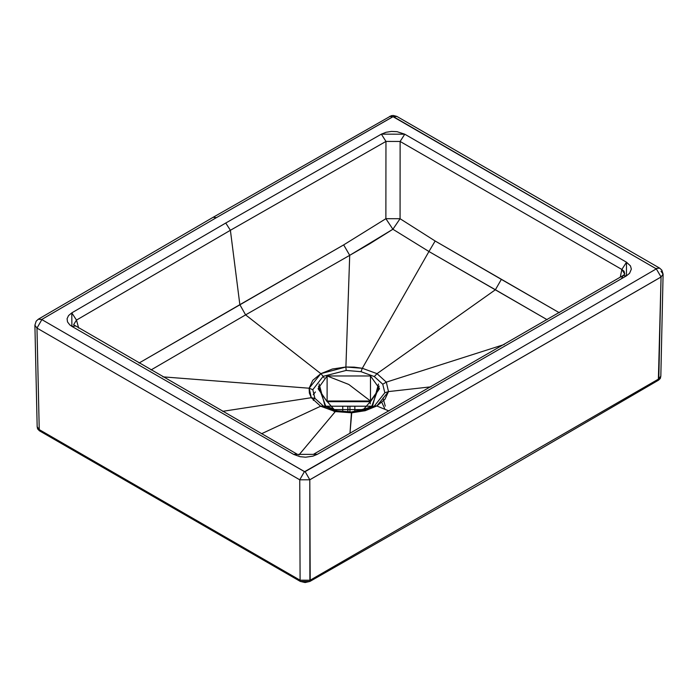 <?xml version="1.0" encoding="UTF-8"?>
<svg xmlns="http://www.w3.org/2000/svg" width="698" height="698" viewBox="0 0 698 698"><rect width="100%" height="100%" fill="white"/><g stroke="black" fill="none" stroke-linecap="round" stroke-linejoin="round"><path stroke-width="1.05" d="M325.163 406.541L319.117 384.031L325.163 406.541L334.595 410.372M363.353 410.276L372.418 406.541L378.464 384.031L372.418 406.541L361.782 410.677M333.618 408.906L327.554 401.935L333.618 408.906L325.739 406.21L318.419 386.073L325.739 406.21L333.749 409.595L363.824 409.595L371.842 406.21L379.162 386.073L371.842 406.21L325.739 406.21L336.663 410.372M360.918 410.372L363.963 408.906L370.027 401.935L363.963 408.906L360.918 410.372M364.129 409.508L361.416 410.756M354.837 406.524L354.837 411.392L354.837 406.524M347.901 411.715L347.901 406.864L347.901 411.715M347.805 406.855L347.805 411.715L347.805 406.855M349.942 411.707L349.942 406.855L349.942 411.707M342.753 411.392L342.753 406.524L342.753 411.392M379.442 388.83L370.472 401.682L327.109 401.682L318.14 388.83M318.131 388.481L327.109 401.682L318.131 388.481L327.109 375.969L370.472 375.969L327.109 375.969L348.791 384.458L370.472 401.001L370.472 375.969L379.45 388.481L370.472 401.001L327.109 401.001L327.109 401.682L370.472 401.682L379.45 388.481M327.109 375.969L327.109 401.001L370.472 401.001L348.791 384.458L327.109 375.969M381.85 402.467L384.729 408.688M329.543 408.67L329.98 409.002L329.543 408.67M333.775 411.244L335.092 411.82M364.653 410.86L365.691 410.293M372.261 407.082L374.451 405.913L372.453 406.986L351.53 411.96L336.445 410.782L335.319 411.584L336.619 410.852L323.34 405.992L314.894 398.314L312.817 389.693L323.183 376.318L324.169 377.941L323.183 376.318L312.817 389.693L314.894 398.314L323.34 405.992L325.451 407.117M336.619 410.852L351.487 412.021L351.74 412.806L376.807 405.983L374.451 405.913L370.525 407.876L374.451 405.913L384.825 392.773L382.748 384.223L374.303 376.571L361.023 371.676L346.156 370.446L323.183 376.318L320.836 373.666L309.144 388.219L311.317 397.72L320.618 406.227L335.319 411.584L351.74 412.806L351.487 412.021L349.968 433.379L351.74 412.806L335.319 411.584L298.919 454.956L335.319 411.584L320.618 406.227L323.34 405.992L320.618 406.227L261.549 433.737L320.618 406.227L311.317 397.72L314.894 398.314L311.317 397.72L222.636 411.34L311.317 397.72L309.362 393.035L309.144 388.219L312.817 389.693L309.144 388.219L312.739 380.34L320.836 373.666L245.6 314.877L150.986 369.975L245.6 314.877L239.85 304.668L139.015 363.047L343.669 244.893L385.881 218.692L385.959 141.424L230.392 230.288L239.85 304.668L230.392 230.288L76.483 320.094L78.656 328.051L76.483 320.094L230.392 230.288L225.751 223.028L71.798 312.87L76.483 320.094L73.613 324.71L76.483 320.094L71.798 312.87L225.751 223.028L381.37 134.147L386.064 132.271L391.491 131.425L397.04 131.669L404.761 134.199L626.507 262.221L630.469 265.912L631.35 269.114L629.57 273.337L626.42 275.867L317.267 454.354L312.887 456.169L305.584 457.199L300.027 456.693L293.64 454.398L71.885 326.376L69.774 324.875L67.514 321.918L67.078 318.716L68.544 315.583L71.798 312.87L71.885 326.376L75.227 326.053L71.885 326.376L293.64 454.398L317.267 454.354L626.42 275.867L623.052 275.562M315.417 391.953L313.236 394.675M314.554 398.13L313.35 400.451M162.878 376.85L309.144 388.219L162.878 376.85M656.312 268.87L393.044 116.697L216.415 217.636L41.688 319.501L304.616 471.674L481.585 370.734L656.312 268.87L481.585 370.734L305.148 471.612L309.799 479.77L310.2 581.268L485.119 481.245L658.362 380.262L658.546 379.066L310.383 580.073L658.79 378.918L661.058 277.001L309.799 479.796L661.058 276.975L309.799 479.77L661.058 276.975L656.312 268.87L661.058 277.001L663.1 274.166L661.058 277.001L658.362 380.262L485.119 481.245L310.2 581.268L310.13 580.213L309.895 581.434L309.799 479.77L305.148 471.612L304.424 471.612L299.747 479.805L304.424 471.612L41.688 319.501L38.32 319.204L41.688 319.501L216.415 217.636L392.852 116.758L396.874 116.426L393.576 116.758L656.312 268.87M661.023 271.217L663.1 274.166L661.861 270.161L659.645 268.137L396.874 116.426L393.227 115.458L391.229 115.728L213.099 217.314L216.415 217.636L213.099 217.314L38.32 319.204L36.156 321.193L34.9 325.216L36.977 328.095L41.688 319.92L36.977 328.095L299.747 479.805L309.799 479.796L299.747 479.805L300.088 580.204L310.13 580.213L300.088 580.204L299.747 479.805L36.977 328.095L34.9 325.216L37.169 426.792L39.245 429.61L36.977 328.095L39.245 429.61L300.088 580.204L300.315 581.417L305.096 582.542L309.895 581.434L300.315 581.417L300.088 580.204L39.472 429.75L37.169 426.792L37.613 428.895L39.385 430.771L39.245 429.61L39.385 430.771L39.472 429.75L39.655 430.928L300.035 581.26L299.852 580.082L300.035 581.26L39.385 430.771L37.439 427.839M73.622 324.753L296.947 454.066L293.64 454.398L317.267 454.354L313.96 454.014L623.078 275.544L626.42 275.867L626.507 262.221L621.857 269.472L624.745 274.148L624.064 271.26L621.857 269.472L626.507 262.221L404.761 134.199L381.37 134.147L225.751 223.028L230.392 230.288L385.959 141.424L381.37 134.147L385.959 141.424L385.881 218.692L343.669 244.893L239.85 304.668L245.6 314.877L320.836 373.666L323.183 376.318L346.156 370.446L361.023 371.676L374.303 376.571L382.748 384.223L384.825 392.773L374.451 405.913L376.807 405.983L365.298 410.686L351.74 412.806M388.987 410.982L376.807 405.983L388.489 391.587L384.825 392.773L388.489 391.587L386.317 382.138L382.748 384.223L386.317 382.138L377.025 373.657L374.303 376.571L377.025 373.657L362.314 368.282L361.023 371.676L362.314 368.282L345.903 367L346.156 370.446L345.903 367L320.836 373.666L332.335 369.024L345.903 367L349.707 255.328L245.6 314.877L349.707 255.328L343.669 244.893L349.707 255.328L345.903 367L354.226 367.139L362.314 368.282L377.025 373.657L386.317 382.138L388.489 391.587L384.903 399.369L376.807 405.983L388.987 410.982M660.238 378.543L658.362 380.262L660.832 376.117L658.79 378.918L658.65 380.087L660.387 378.237L660.832 376.126L663.1 274.166M367.698 408.976L368.16 408.627M383.001 398L385.27 406.131M389.58 116.4L392.852 116.758L389.58 116.4M430.971 386.823L388.489 391.587L430.971 386.823M504.322 344.48L386.317 382.138L504.322 344.48M547.119 319.693L495.397 289.749L377.025 373.657L495.397 289.749L428.947 251.516L362.314 368.282L428.947 251.516L392.895 229.249L369.399 243.977L349.707 255.328L392.895 229.249L385.881 218.692L400.067 218.718L400.129 141.458L385.959 141.424L400.129 141.458L404.761 134.199L400.129 141.458L621.857 269.472L620.278 277.176L621.857 269.472L400.129 141.458L400.067 218.718L392.895 229.249L428.947 251.516L547.119 319.693M621.717 278.127L623.07 275.553M659.645 268.137L656.312 268.451L659.645 268.137M559.203 312.678L501.347 279.392L495.397 289.749L501.347 279.392L435.151 241.011L428.947 251.516L435.151 241.011L400.067 218.718L385.881 218.692L392.895 229.249L400.067 218.718L435.151 241.011L559.281 312.73M334.255 410.284L333.374 410.014M370.254 403.889L370.254 401.812M623.078 275.544L624.727 274.218"/></g></svg>
